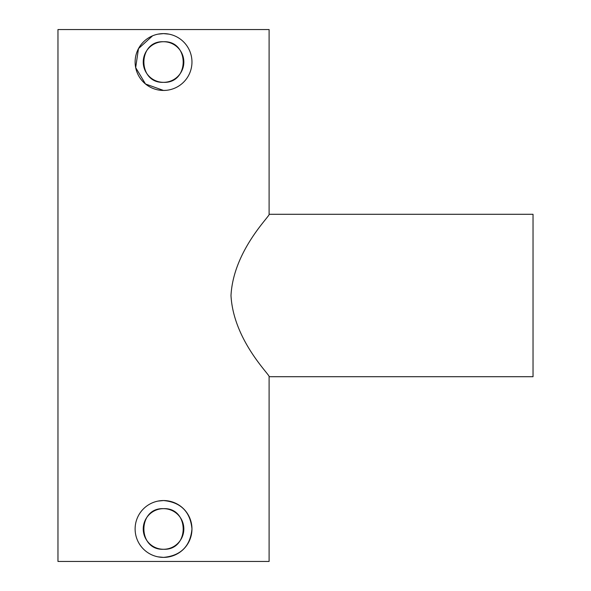 <?xml version="1.0" encoding="UTF-8"?>
<svg xmlns="http://www.w3.org/2000/svg" width="591" height="591" viewBox="0 0 591 591"><rect width="100%" height="100%" fill="white"/><g stroke="black" fill="none" stroke-linecap="round" stroke-linejoin="round"><path stroke-width="0.89" d="M163.537 549.268C137.378 550.531 137.311 507.433 163.537 508.666C189.726 507.403 189.733 550.524 163.537 549.268A20.301 20.301 0 0 1 143.236 528.967A20.301 20.301 0 0 1 163.537 508.666A20.301 20.301 0 0 1 183.838 528.967A20.301 20.301 0 0 1 163.537 549.268M157.967 501.094L163.537 500.547A28.42 28.42 0 0 1 191.964 528.967A28.42 28.42 0 0 1 163.537 557.387L157.974 556.84M163.537 500.547C180.816 502.232 190.287 511.703 191.964 528.952C190.287 546.239 180.809 555.717 163.537 557.387A28.42 28.42 0 0 1 135.117 528.967A28.42 28.42 0 0 1 163.537 500.547M163.537 82.334C137.378 83.597 137.311 40.498 163.537 41.732C189.726 40.469 189.733 83.59 163.537 82.334A20.301 20.301 0 0 1 143.236 62.033A20.301 20.301 0 0 1 163.537 41.732A20.301 20.301 0 0 1 183.838 62.033A20.301 20.301 0 0 1 163.537 82.334M157.967 34.16L163.537 33.613A28.42 28.42 0 0 1 191.964 62.033A28.42 28.42 0 0 1 163.537 90.453L145.504 83.996L135.671 67.61L138.479 48.625L152.611 35.792M166.337 90.32L163.537 90.453A28.42 28.42 0 0 1 135.117 62.033A28.42 28.42 0 0 1 163.537 33.613L169.107 34.16M269.104 214.297L533.03 214.297L533.03 376.703L269.104 376.703C270.804 375.64 233.452 340.756 230.992 295.537C233.393 250.281 270.863 215.301 269.104 214.297L269.104 29.55L57.97 29.55L57.97 561.45L269.104 561.45L269.104 376.703"/></g></svg>
